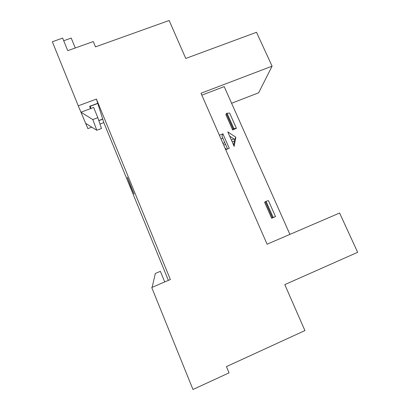 <?xml version="1.0" encoding="UTF-8"?>
<svg xmlns="http://www.w3.org/2000/svg" width="410" height="410" viewBox="0 0 410 410"><rect width="100%" height="100%" fill="white"/><g stroke="black" fill="none" stroke-linecap="round" stroke-linejoin="round"><path stroke-width="0.61" d="M131.062 187.211L127.254 177.171L134.09 194.094L131.062 187.211M168.382 280.384L103.807 122.59L96.411 99.071L78.259 105.826L52.347 41.743L62.638 38.115L67.752 50.666L93.285 41.564L95.489 46.868L169.151 20.5L185.771 58.461L256.511 32.287L272.086 66.169L258.648 92.788L231.599 103.253M103.807 122.59L99.984 124.035M91.773 127.146L87.889 128.617L78.259 105.826M232.654 129.975L236.396 128.32L233.879 128.612L227.078 113.237L226.346 113.524L225.9 114.687L232.654 129.975L233.146 128.904L233.879 128.612M227.786 131.892L234.156 146.36L235.837 137.181L227.786 131.892M225.731 149.722L229.267 148.312L222.907 133.819L219.376 135.208M201.838 95.146L224.198 86.612L289.916 234.397M271.666 218.263L275.51 216.598L273.178 217.443L266.059 201.356L265.316 201.664L264.599 202.273L271.666 218.263L273.178 217.443M102.69 119.049L98.795 120.525M97.739 103.294L89.646 106.313L90.492 108.645L80.96 112.212L92.819 119.576L97.831 117.685L93.654 107.466L90.994 108.46L90.21 106.287L97.79 103.458M98.841 120.663L102.736 119.187M229.661 136.146L234.694 139.456L233.644 145.191M234.428 140.902L232.152 141.804M225.577 144.417L223.732 145.155M225.085 148.246L226.725 149.327M222.85 138.196L221.005 138.923M272.086 66.169L201.002 93.249L267.105 244.206L339.598 213.026L357.653 252.304L284.796 284.622L304.917 330.578L226.463 366.596L229.057 372.859L192.972 389.5L151.731 287.518L170.37 279.533L96.411 99.071M75.281 47.98L71.222 38.084L63.704 40.739M85.664 123.354L96.796 130.267L101.495 128.484L97.831 117.685M92.819 119.576L96.796 130.267M164.723 281.952L160.387 271.333L155.334 273.48L152.115 287.354M90.994 108.46L90.492 108.645M222.907 133.819L221.948 136.146L227.581 148.984M233.951 138.964L231.353 139.994M224.782 142.603L222.937 143.336M234.694 139.456L235.837 137.181M90.958 108.476L90.021 106.175M227.078 113.237L229.626 113.042L236.396 128.32M226.346 113.524L233.146 128.904M266.059 201.356L268.427 200.613L275.51 216.598M265.316 201.664L272.435 217.761"/></g></svg>
